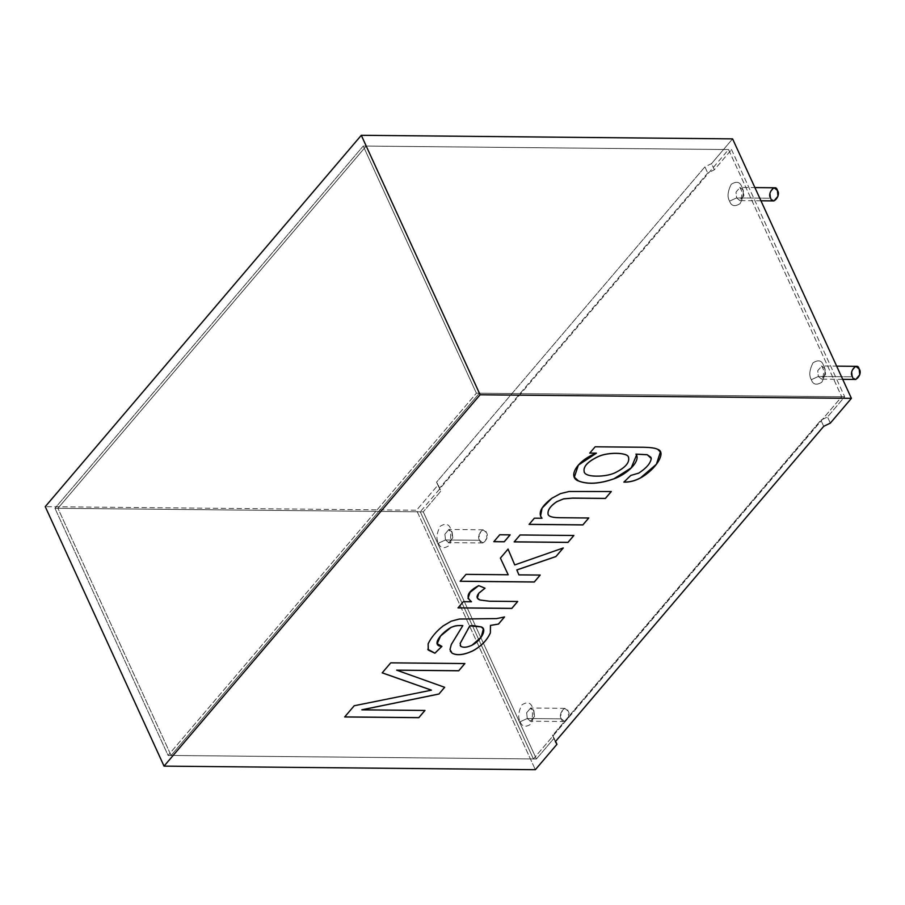 <?xml version="1.0" encoding="UTF-8"?>
<svg xmlns="http://www.w3.org/2000/svg" width="905" height="905" viewBox="0 0 905 905"><rect width="100%" height="100%" fill="white"/><g stroke="black" fill="none" stroke-linecap="round" stroke-linejoin="round"><path stroke-width="0.68" stroke-dasharray="4.53 3.39" d="M54.934 508.271L420.259 511.8L533.418 758.967L168.092 755.437L54.934 508.271L168.092 755.437L476.392 393.2L841.707 396.729L533.418 758.967L420.259 511.8L728.548 149.563L841.707 396.729L728.548 149.563L363.233 146.033L476.392 393.2L363.233 146.033L54.934 508.271L363.233 146.033L728.548 149.563L420.259 511.8L54.934 508.271M520.205 721.726C521.959 726.704 525.466 727.541 530.737 724.238C534.289 717.179 534.855 711.556 532.412 707.393C530.658 702.416 527.151 701.579 521.88 704.882C518.327 711.941 517.773 717.563 520.205 721.726C517.773 717.563 518.327 711.941 521.88 704.882C527.151 701.579 530.658 702.416 532.412 707.393C534.855 711.556 534.289 717.179 530.737 724.238C525.466 727.541 521.959 726.704 520.205 721.726L527.253 718.513L526.653 712.721L530.635 708.038L533.905 710.697L534.504 716.477L530.511 721.172L527.253 718.513L561.394 718.842L564.652 721.5L568.645 716.805L568.046 711.025L564.788 708.366L560.795 713.05L561.394 718.842L527.253 718.513L530.511 721.172L534.504 716.477L533.905 710.697L530.635 708.038L526.653 712.721L527.253 718.513L520.205 721.726M774.137 187.776L770.144 192.46L770.743 198.252L736.602 197.912L729.566 201.136C731.308 206.114 734.815 206.951 740.086 203.648C743.65 196.577 744.204 190.966 741.761 186.803C740.019 181.815 736.5 180.989 731.229 184.292C727.677 191.351 727.122 196.962 729.566 201.136C727.122 196.962 727.677 191.351 731.229 184.292C736.5 180.989 740.019 181.815 741.761 186.803C744.204 190.966 743.65 196.577 740.086 203.648C734.815 206.951 731.308 206.114 729.566 201.136L736.602 197.912L736.003 192.132L739.996 187.437L743.254 190.095L743.853 195.887L739.871 200.571L736.602 197.912L770.743 198.252L774.013 200.91M855.881 366.321L851.888 371.016L852.499 376.797L818.346 376.469L811.31 379.693C813.063 384.67 816.57 385.507 821.842 382.193C825.394 375.134 825.948 369.523 823.505 365.36C821.763 360.371 818.256 359.534 812.984 362.848C809.432 369.907 808.866 375.518 811.31 379.693C808.866 375.518 809.432 369.907 812.984 362.848C818.256 359.534 821.763 360.371 823.505 365.36C825.948 369.523 825.394 375.134 821.842 382.193C816.57 385.507 813.063 384.67 811.31 379.693L818.346 376.469L817.747 370.688L821.74 365.993L825.009 368.652L825.609 374.444L821.616 379.127L818.346 376.469L852.499 376.797L855.757 379.455M438.461 543.17C440.215 548.159 443.722 548.984 448.993 545.681C452.545 538.622 453.1 533.011 450.656 528.837C448.914 523.859 445.407 523.022 440.135 526.325C436.572 533.396 436.018 539.007 438.461 543.17C436.018 539.007 436.572 533.396 440.135 526.325C445.407 523.022 448.914 523.859 450.656 528.837C453.1 533.011 452.545 538.622 448.993 545.681C443.722 548.984 440.215 548.159 438.461 543.17L445.498 539.957L444.898 534.165L448.891 529.482L452.161 532.14L452.76 537.921L448.767 542.615L445.498 539.957L479.65 540.285L482.908 542.943L486.901 538.249L486.302 532.468L483.032 529.81L479.039 534.504L479.65 540.285L445.498 539.957L448.767 542.615L452.76 537.921L452.161 532.14L448.891 529.482L444.898 534.165L445.498 539.957L438.461 543.17M168.092 755.437L533.418 758.967L841.707 396.729L476.392 393.2L168.092 755.437M561.394 718.842C557.344 713.966 566.36 703.366 568.046 711.025C572.096 715.9 563.08 726.5 561.394 718.842M479.65 540.285C475.589 535.409 484.616 524.81 486.302 532.468C490.352 537.344 481.336 547.944 479.65 540.285M818.346 376.469L821.616 379.127L825.609 374.444L825.009 368.652L821.74 365.993L817.747 370.688L818.346 376.469M736.602 197.912L739.871 200.571L743.853 195.887L743.254 190.095L739.996 187.437L736.003 192.132L736.602 197.912M714.35 169.789L711.534 163.635L732.598 138.872L711.534 163.635L704.916 166.859L436.549 482.184L438.144 484.854L416.549 510.228L45.25 506.653L416.549 510.228L535.341 769.702L416.549 510.228L438.144 484.854L440.961 491.008L439.366 488.338L707.733 173.013L714.35 169.789L731.534 149.597L714.35 169.789L707.733 173.013L439.366 488.338L440.961 491.008L423.246 511.834L440.961 491.008L436.549 482.184L439.366 488.338L436.549 482.184L704.916 166.859L707.733 173.013L704.916 166.859L711.534 163.635L714.35 169.789M830.326 423.11L827.509 416.956L844.693 396.752L731.534 149.597L366.22 146.067L57.92 508.305L423.246 511.834L536.405 758.99L171.09 755.46L479.379 393.234L844.693 396.752L827.509 416.956L820.892 420.169L552.525 735.505L554.12 738.175L536.405 758.99L554.12 738.175L555.591 741.376L552.525 735.505L820.892 420.169L827.509 416.956L830.326 423.11M424.977 710.448L361.842 709.792L424.954 710.402M344.703 716.918L354.194 705.696L431.425 690.13L354.194 705.696L344.703 716.918M382.238 672.822L390.711 662.799L464.887 663.557L390.711 662.799L382.238 672.822M396.684 670.141L444.672 687.302L396.684 670.141M450.362 651.215L449.966 649.485L451.301 644.405L462.794 625.581L451.301 644.405L449.966 649.485L450.373 651.238M437.183 643.613L441.9 646.408L437.183 643.613M428.269 650.028L428.099 643.806C431.142 637.369 436.131 631.407 443.065 625.932L451.244 621.113L459.31 618.986L496.574 618.556L504.538 616.961L496.574 618.556L459.31 618.986L451.244 621.113L443.065 625.932C436.131 631.407 431.142 637.369 428.099 643.806L428.269 650.028M472.071 645.186L481.222 637.018L483.315 628.986L481.234 637.007L472.071 645.186M460.226 645.537L460.702 646.204C463.213 647.81 466.991 647.448 472.048 645.141C466.991 647.448 463.213 647.81 460.702 646.204L460.226 645.537M458.054 607.855L463.281 601.644L471.471 601.723L463.281 601.644L458.054 607.855M467.987 598.296L470.034 592.323L478.688 585.592L485.001 588.159L478.688 585.592L470.023 592.334L467.976 598.273M477.342 598.058L479.888 599.947L489.526 601.18L517.683 601.452L489.526 601.18L479.888 599.947L477.342 598.058M460.181 581.236L466.007 574.313L508.169 574.72L466.007 574.313L460.181 581.236M500.397 558.114L508.033 549.075L500.397 558.114M514.707 564.878L563.249 547.977L514.707 564.878M518.87 574.822L540.172 575.037L518.87 574.822M493.87 541.654L499.707 534.719L510.115 534.821L499.707 534.719L493.87 541.654M514.232 541.846L520.07 534.923L573.861 535.443L520.07 534.923L514.232 541.846M529.131 524.346L534.357 518.135L542.005 518.214L534.357 518.135L529.131 524.346M540.523 516.201L542.072 508.022L551.88 498.191L560.433 493.576L569.041 491.46L611.282 491.483L569.041 491.46L560.433 493.576L551.88 498.191L542.061 508.033L540.534 516.223M548.079 514.289C548.69 516.472 552.457 517.592 559.369 517.66L588.759 517.943L559.369 517.66C552.457 517.592 548.69 516.472 548.079 514.289M595.139 446.787L641.611 447.194C649.994 447.262 655.367 447.975 657.754 449.321L660.367 452.025L657.754 449.321C655.367 447.975 649.994 447.262 641.611 447.194L595.139 446.787M623.918 482.082L630.74 475.397L638.726 473.077C646.498 467.998 650.661 463.1 651.215 458.405L650.921 457.319L651.215 458.405C650.661 463.1 646.498 467.998 638.726 473.077L630.74 475.397L623.918 482.082M635.966 454.118L636.52 455.113L635.966 454.118M574.324 477.195L578.34 465.057L596.395 453.134L578.329 465.068L574.313 477.173M589.8 453.066L595.117 446.742L589.8 453.066M596.316 476.132L596.293 476.087C603.341 476.143 609.404 475.114 614.484 472.998C625.547 467.647 630.152 462.229 628.319 456.742C630.152 462.229 625.547 467.647 614.484 472.998C609.404 475.114 603.341 476.143 596.293 476.087L596.316 476.132M584.144 472.059L584.483 472.67C585.908 474.876 589.845 476.019 596.293 476.087C589.845 476.019 585.908 474.876 584.483 472.67L584.144 472.059M536.405 758.99L423.246 511.834L57.92 508.305L171.09 755.46L536.405 758.99M731.534 149.597L844.693 396.752L479.379 393.234L366.22 146.067L731.534 149.597M171.09 755.46L57.92 508.305L366.22 146.067L479.379 393.234L171.09 755.46M823.72 426.334L820.892 420.169L823.72 426.334M555.342 741.659L552.525 735.505L555.342 741.659M564.652 721.5L530.307 721.195C529.154 722.043 533.35 720.923 532.264 711.364L530.443 708.004L564.788 708.366M842.691 379.331L821.412 379.161C820.258 380.01 824.444 378.878 823.369 369.319L821.536 365.959L836.65 366.14M760.947 200.774L739.668 200.605C738.503 201.453 742.7 200.333 741.625 190.774L739.792 187.403L754.906 187.584M482.908 542.943L448.563 542.638C447.409 543.498 451.595 542.367 450.52 532.807L448.688 529.448L483.032 529.81"/><path stroke-width="1.36" d="M842.691 379.331L855.757 379.455L859.75 374.772L859.15 368.98L855.881 366.321L836.65 366.14M852.499 376.797C848.438 371.921 857.465 361.333 859.15 368.98C863.2 373.856 854.184 384.455 852.499 376.797M760.947 200.774L774.013 200.91L778.006 196.215L777.395 190.435L774.137 187.776L754.906 187.584M770.743 198.252C766.693 193.376 775.709 182.776 777.395 190.435C781.456 195.31 772.429 205.899 770.743 198.252M732.598 138.872L851.401 398.347L830.326 423.11L851.401 398.347L480.103 394.772L164.043 766.128L535.341 769.702L556.948 744.329L555.342 741.659L823.72 426.334L830.326 423.11L823.72 426.334L555.342 741.659L556.948 744.329L535.341 769.702L164.043 766.128L45.25 506.653L361.299 135.298L732.598 138.872L361.299 135.298L480.103 394.772L851.401 398.347L732.598 138.872M595.139 446.787L641.634 447.24C650.016 447.308 655.39 448.02 657.765 449.366C666.77 452.149 655.718 469.672 640.559 477.885C635.118 480.86 629.552 482.275 623.873 482.127L630.762 475.442L638.738 473.123C646.521 468.043 650.684 463.145 651.238 458.45L647.256 454.763L635.989 454.163C641.136 460.713 627.482 474.084 614.099 478.768C599.744 483.87 587.888 484.616 578.544 481.008C567.378 477.127 576.7 460.634 596.418 453.179L589.755 453.111L595.139 446.787L589.755 453.111L596.418 453.179L578.363 465.102L574.324 477.218L578.544 481.008C587.888 484.616 599.744 483.87 614.099 478.768C627.482 474.084 641.136 460.713 635.989 454.163L647.256 454.763L650.933 457.342L651.238 458.45C650.684 463.145 646.521 468.043 638.738 473.123L630.762 475.442L623.873 482.127C629.552 482.275 635.118 480.86 640.559 477.885L656.453 464.265L660.367 452.048L657.765 449.366C655.39 448.02 650.016 447.308 641.634 447.24L595.139 446.787M588.782 517.988L582.888 524.911L529.097 524.391L534.38 518.18L542.016 518.248C537.751 513.248 541.043 506.585 551.892 498.236L560.455 493.621L569.064 491.494L611.294 491.528L605.4 498.451L572.661 498.135L563.623 498.881L556.801 501.698C550.331 506.053 547.423 510.262 548.091 514.323C548.713 516.506 552.48 517.637 559.392 517.705L588.782 517.988L559.392 517.705C552.48 517.637 548.713 516.506 548.091 514.323C547.423 510.262 550.331 506.053 556.801 501.698L563.623 498.881L572.661 498.135L605.4 498.451L611.294 491.528L569.064 491.494L560.455 493.621L551.892 498.236L542.095 508.067L540.534 516.223L542.016 518.248L534.38 518.18L529.097 524.391L582.888 524.911L588.782 517.988M573.883 535.489L567.989 542.412L514.198 541.891L520.092 534.968L573.883 535.489L520.092 534.968L514.198 541.891L567.989 542.412L573.883 535.489M510.137 534.866L504.243 541.79L493.836 541.688L499.73 534.765L510.137 534.866L499.73 534.765L493.836 541.688L504.243 541.79L510.137 534.866M540.195 575.071L534.301 582.006L460.136 581.282L466.03 574.358L508.191 574.765L500.397 558.114L508.044 549.12L514.73 564.924L563.249 547.977L555.953 556.564L516.857 569.958L518.893 574.867L540.195 575.071L518.893 574.867L516.857 569.958L555.953 556.564L563.249 547.977L514.73 564.924L508.044 549.12L500.397 558.114L508.191 574.765L466.03 574.358L460.136 581.282L534.301 582.006L540.195 575.071M517.705 601.497L511.811 608.42L458.021 607.9L463.303 601.689L471.482 601.768C465.238 596.904 467.647 591.531 478.7 585.637L485.023 588.205L478.779 593.261C476.211 596.463 476.584 598.703 479.91 599.992L489.548 601.225L517.705 601.497L489.548 601.225L479.91 599.992L477.354 598.081L478.779 593.261L485.023 588.205L478.7 585.637L470.057 592.368L467.998 598.307L471.482 601.768L463.303 601.689L458.021 607.9L511.811 608.42L517.705 601.497M498.485 624.077L490.465 625.446L490.363 632.912C486.935 640.491 480.94 646.555 472.353 651.102C463.745 655.005 457.014 655.718 452.149 653.229L449.989 649.53L451.324 644.451L462.817 625.626C455.611 625.378 454.638 626.09 450.894 627.493C440.158 633.704 431.006 645.978 441.9 646.408L434.92 653.206L428.291 650.073L428.122 643.851C431.165 637.414 436.153 631.452 443.088 625.966L451.267 621.158L459.333 619.031L496.596 618.59L504.538 616.961L498.485 624.077L490.465 625.446L498.485 624.077L504.538 616.961L496.596 618.59L459.333 619.031L451.267 621.158L443.088 625.966C436.153 631.452 431.165 637.414 428.122 643.851L428.291 650.073L434.92 653.206L441.9 646.408L437.194 643.636L440.577 635.989L450.894 627.493C454.638 626.09 455.611 625.378 462.817 625.626L451.324 644.451L449.989 649.53L452.149 653.229C457.014 655.718 463.745 655.005 472.353 651.102C480.94 646.555 486.935 640.491 490.363 632.912L490.465 625.446L490.352 632.867C486.924 640.446 480.917 646.509 472.331 651.057C463.722 654.971 456.991 655.673 452.138 653.184L450.362 651.215L452.138 653.184C456.991 655.673 463.722 654.971 472.331 651.057C480.917 646.509 486.924 640.446 490.352 632.867L490.442 625.4L498.485 624.077L504.515 616.916L498.463 624.031M424.977 710.448L418.823 717.676L344.669 716.964L354.217 705.742L431.447 690.176L382.204 672.856L390.734 662.845L464.887 663.557L458.733 670.786L396.707 670.186L444.672 687.302L438.948 694.045L361.864 709.837L424.977 710.448L418.823 717.676L424.977 710.448L361.864 709.837L438.948 694.045L444.672 687.302L396.707 670.186L458.733 670.786L464.887 663.557L390.734 662.845L382.204 672.856L431.447 690.176L354.217 705.742L344.669 716.964L418.823 717.676L344.647 716.918L418.811 717.631L424.954 710.402M555.591 741.376L556.948 744.329L555.591 741.376M361.299 135.298L45.25 506.653L164.043 766.128L480.103 394.772L361.299 135.298M431.425 690.13L382.193 672.811L431.425 690.13M464.865 663.512L458.733 670.786L396.684 670.141L458.722 670.741L464.865 663.512M444.66 687.257L438.948 694.045L361.842 709.792L438.925 693.999L444.66 687.257M462.794 625.581L462.794 625.581C455.588 625.332 454.615 626.045 450.871 627.448L440.554 635.955L437.183 643.613L440.543 635.977L450.871 627.448C454.615 626.045 455.588 625.332 462.794 625.581M441.878 646.362L434.92 653.206L427.805 649.258L434.898 653.172L441.878 646.362M427.816 649.281L428.291 650.073M460.724 646.249C463.236 647.856 467.014 647.494 472.071 645.186C480.86 640.717 487.535 629.19 481.381 626.95L469.831 625.853L460.181 643.432L460.724 646.249L460.17 643.398L469.819 625.808L460.17 643.398L460.702 646.204L460.181 643.432L469.819 625.808L473.292 625.683L481.358 626.905L483.304 628.964L481.358 626.905L469.831 625.853L481.381 626.95L483.327 629.009L481.256 637.041L472.071 645.186C467.014 647.494 463.236 647.856 460.724 646.249L460.226 645.537M517.683 601.452L511.811 608.42L457.998 607.855L511.789 608.375L517.683 601.452M471.471 601.723L467.987 598.296L471.471 601.723M485.001 588.159L478.756 593.216L477.342 598.058L478.756 593.216L485.001 588.159M540.172 575.037L534.301 582.006L460.113 581.236L534.278 581.96L540.172 575.037M508.169 574.72L500.375 558.068L508.169 574.72M508.033 549.075L514.73 564.924L508.033 549.075M563.227 547.932L555.953 556.564L516.834 569.912L518.893 574.867L516.834 569.912L555.93 556.518L563.227 547.932M510.115 534.821L504.243 541.79L493.813 541.654L504.221 541.744L510.115 534.821M573.861 535.443L567.989 542.412L514.176 541.846L567.967 542.367L573.861 535.443M588.759 517.943L582.888 524.911L529.074 524.346L582.865 524.866L588.759 517.943M542.005 518.214L540.523 516.201L542.005 518.214M548.204 514.628L548.079 514.289C547.401 510.216 550.308 506.008 556.779 501.653L563.611 498.836L572.639 498.089L605.388 498.406L611.282 491.483L605.4 498.451L572.639 498.089L563.611 498.836L556.779 501.653C550.308 506.008 547.401 510.216 548.079 514.289L548.091 514.323M660.367 452.025L656.419 464.242L640.536 477.84C635.095 480.815 629.529 482.229 623.85 482.082C629.529 482.229 635.095 480.815 640.536 477.84L656.419 464.242L660.367 452.025M650.933 457.342L647.233 454.717L635.966 454.118L647.233 454.717L651.215 458.405M636.532 455.136L635.989 454.163M636.52 455.113L631.192 467.908L614.088 478.722C599.721 483.824 587.865 484.571 578.521 480.962L574.324 477.195L578.521 480.962C587.865 484.571 599.721 483.824 614.088 478.722L631.192 467.908L636.52 455.113M596.395 453.134L589.732 453.066L596.395 453.134M584.506 472.715C585.931 474.921 589.868 476.053 596.316 476.132C603.364 476.188 609.427 475.159 614.506 473.044C625.559 467.693 630.174 462.274 628.342 456.787C626.814 452.557 608.16 451.968 598.296 456.573C587.051 461.935 582.447 467.319 584.506 472.715C582.447 467.319 587.051 461.935 598.296 456.573C608.16 451.968 626.814 452.557 628.342 456.787C630.174 462.274 625.559 467.693 614.506 473.044C609.427 475.159 603.364 476.188 596.316 476.132C589.868 476.053 585.931 474.921 584.506 472.715L584.144 472.059M628.342 456.787L628.319 456.742C626.792 452.511 608.137 451.923 598.273 456.527C587.028 461.889 582.435 467.274 584.483 472.67C582.435 467.274 587.028 461.889 598.273 456.527C608.137 451.923 626.792 452.511 628.319 456.742L628.613 457.285"/></g></svg>
